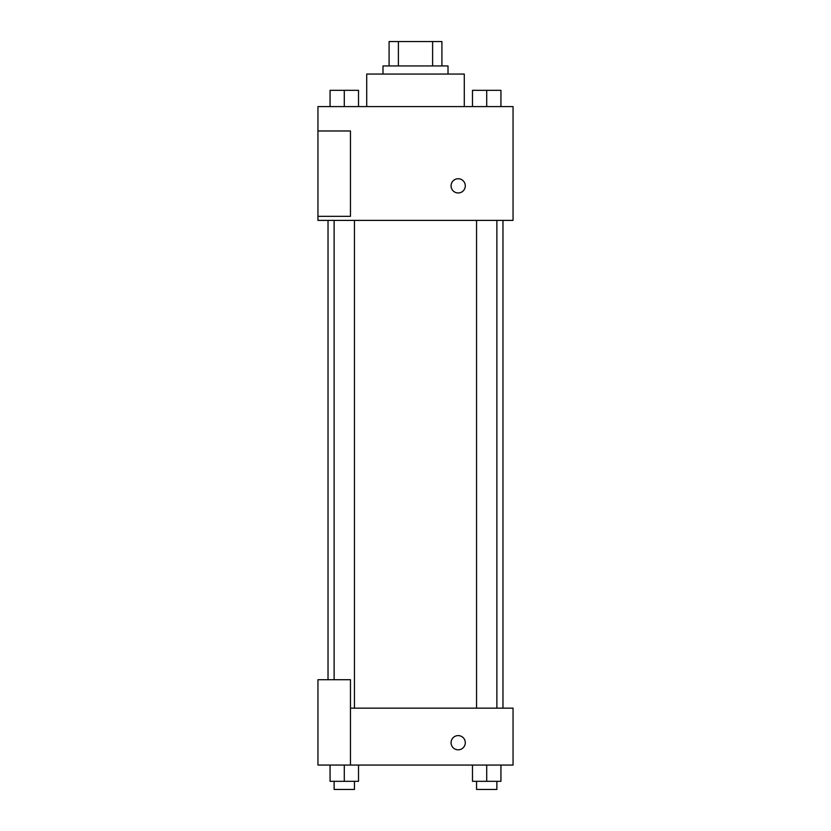 <?xml version="1.0" encoding="UTF-8"?>
<svg xmlns="http://www.w3.org/2000/svg" width="831" height="831" viewBox="0 0 831 831"><rect width="100%" height="100%" fill="white"/><g stroke="black" fill="none" stroke-linecap="round" stroke-linejoin="round"><path stroke-width="1.25" d="M398.392 65.94L398.392 41.55L389.085 41.55L389.085 65.94L389.085 41.55M398.392 41.55L441.915 41.55L441.915 65.94M432.608 65.94L432.608 41.55M382.987 74.063L382.987 65.94L448.013 65.94L448.013 74.063M464.28 106.586L464.28 74.063L366.72 74.063L366.72 106.586M317.951 106.586L513.049 106.586L513.049 220.392L317.951 220.392L317.951 216.33L350.464 216.33L350.464 130.976L317.951 130.976L317.951 106.586M451.067 185.853A7.115 7.115 0 0 1 461.735 179.693A7.115 7.115 0 0 1 461.735 192.013A7.115 7.115 0 0 1 451.067 185.853M317.951 130.976L317.951 216.33M350.464 708.157L513.049 708.157L513.049 765.06L317.951 765.06L317.951 679.706L350.464 679.706L350.464 765.06M451.067 742.706A7.115 7.115 0 0 1 461.735 736.546A7.115 7.115 0 0 1 461.735 748.866A7.115 7.115 0 0 1 451.067 742.706M472.486 765.06L472.486 781.317L500.937 781.317L500.937 765.06L500.937 781.317M486.717 781.317L486.717 765.06M496.876 781.317L496.876 789.45L476.547 789.45L476.547 781.317M330.063 765.06L330.063 781.317L358.514 781.317L358.514 765.06L358.514 781.317M344.283 781.317L344.283 765.06M354.453 781.317L354.453 789.45L334.124 789.45L334.124 781.317M472.486 106.586L472.486 90.33L500.937 90.33L500.937 106.586L500.937 90.33M486.717 106.586L486.717 90.33M496.876 90.33L476.547 90.33M330.063 106.586L330.063 90.33L358.514 90.33L358.514 106.586L358.514 90.33M344.283 106.586L344.283 90.33M354.453 90.33L334.124 90.33M502.973 708.157L502.973 220.392M328.027 679.706L328.027 220.392M476.547 220.392L476.547 708.157M496.876 220.392L496.876 708.157M354.453 708.157L354.453 220.392M334.124 679.706L334.124 220.392"/></g></svg>
